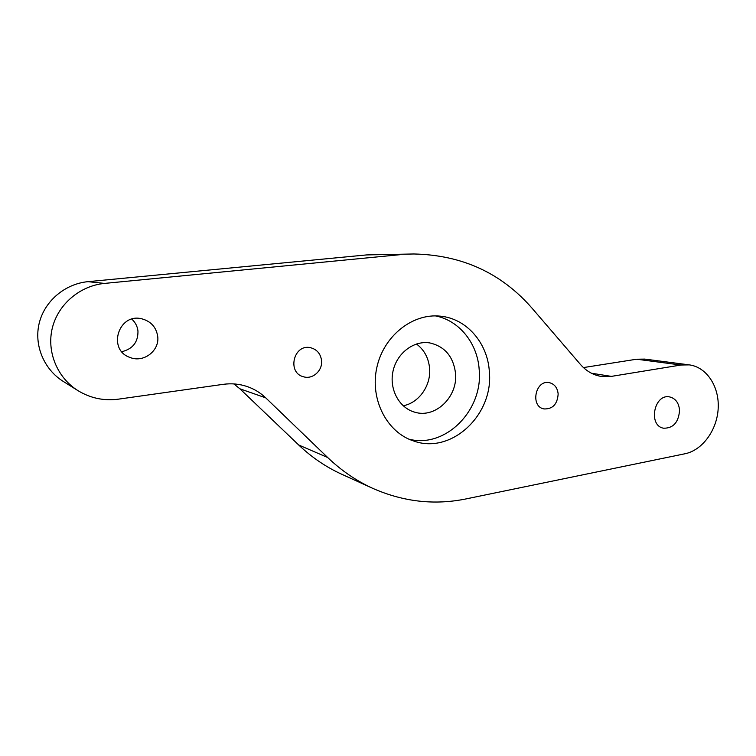 <?xml version="1.0" encoding="UTF-8"?>
<svg xmlns="http://www.w3.org/2000/svg" width="756" height="756" viewBox="0 0 756 756"><rect width="100%" height="100%" fill="white"/><g stroke="black" fill="none" stroke-linecap="round" stroke-linejoin="round"><path stroke-width="1.13" d="M298.696 444.982C311.774 457.389 326.129 467.151 341.759 474.258L372.906 488.423C356.501 480.958 341.419 470.657 327.669 457.512L298.696 444.982L239.898 388.801L265.725 397.845L327.669 457.512M583.443 367.577L636.675 359.213L680.958 365.025L689.274 364.874C706.69 367.085 719.381 386.571 718.2 408.231C717.179 429.899 702.57 450.189 685.03 453.751L466.083 498.903C434.605 505.358 403.553 501.861 372.906 488.423M680.958 365.025L611.368 376.384L591.419 373.218M413.872 253.978L366.603 254.923L413.872 253.978C462.067 254.999 501.464 273.086 532.082 308.24L580.457 364.477C586.269 371.083 593.139 375.061 601.086 376.412L611.368 376.384M399.716 254.725L104.536 283.415L88.027 281.657L366.603 254.923M265.725 397.845C260.366 392.714 254.139 388.924 247.032 386.496C239.369 383.935 231.412 383.216 223.162 384.341L118.361 399.168C103.95 401.067 90.484 398.223 77.962 390.635C57.286 377.764 46.418 351.682 52.353 327.887C58.24 304.082 80.136 285.721 104.536 283.415M321.555 360.48C322.803 370.44 312.814 379.644 303.676 376.819C286.628 373.01 293.64 343.498 310.584 347.722C316.906 349.414 320.563 353.657 321.555 360.48M558.155 393.961C557.427 404.205 552.702 409.204 543.97 408.939C529.928 406.52 535.437 379.408 549.319 382.649C554.517 383.991 557.465 387.752 558.155 393.961M489.34 371.565C493.819 414.666 451.379 454.895 413.475 440.928C386.855 432.319 369.826 399.404 376.781 367.775C383.443 336.08 412.493 313.069 440.304 316.159C466.632 318.493 487.696 343.044 489.34 371.565M157.683 336.212C159.866 350.548 143.706 363.154 130.079 357.475C106.936 349.924 118.484 312.511 141.958 318.852C150.926 321.357 156.171 327.14 157.683 336.212M679.559 410.281C678.614 422.358 673.284 428.331 663.57 428.208C647.816 425.694 654.12 393.404 669.684 396.938C675.562 398.431 678.85 402.882 679.559 410.281M233.859 383.916L239.898 388.801M88.027 281.657C65.177 283.784 44.736 300.85 39.265 322.973C33.736 345.086 43.914 369.382 63.277 381.43L77.962 390.635M689.274 364.874L644.717 359.091L636.675 359.213M121.839 351.701C132.829 348.96 138.197 342.033 137.961 330.92C137.365 326.28 135.333 322.368 131.856 319.164M435.456 315.904C459.355 320.421 477.584 343.47 479.191 369.712C483.32 410.102 445.511 448.695 408.958 439.179M455.528 373.284C453.345 356.454 444.708 346.324 429.606 342.893C413.693 340.342 396.758 353.26 392.997 371.262C389.028 389.217 399.159 407.947 414.713 412.171C435.39 418.729 458.032 396.749 455.528 373.284M403.175 405.764C419.004 402.939 431.222 385.39 429.578 368.21C428.567 357.871 424.192 349.801 416.461 343.989"/></g></svg>
